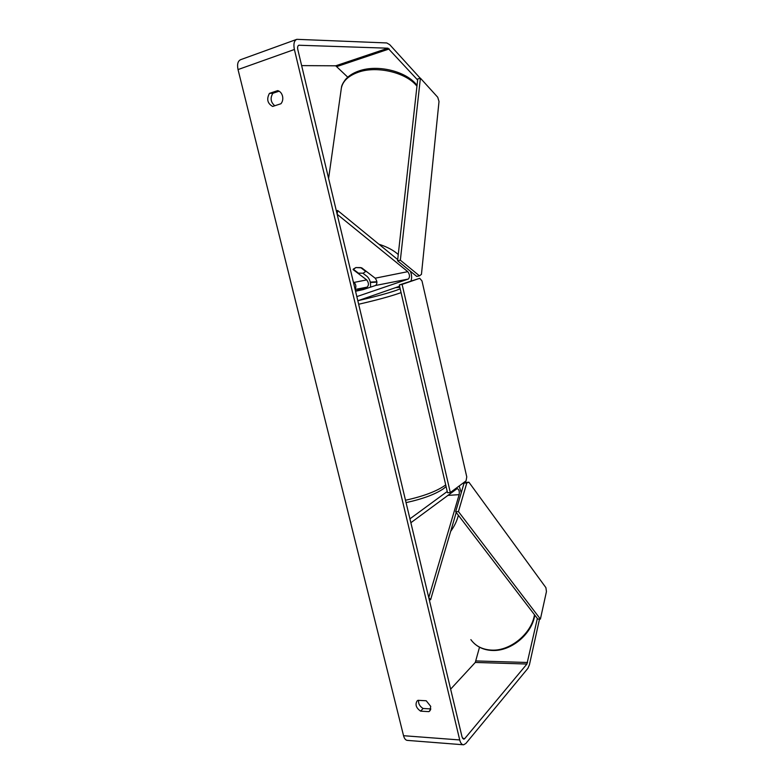 <?xml version="1.0" encoding="UTF-8"?>
<svg xmlns="http://www.w3.org/2000/svg" width="784" height="784" viewBox="0 0 784 784"><rect width="100%" height="100%" fill="white"/><g stroke="black" fill="none" stroke-linecap="round" stroke-linejoin="round"><path stroke-width="1.18" d="M429.269 599.74L430.602 599.74L428.76 597.614L459.14 494.655C459.63 491.245 458.963 489.226 457.141 488.608L410.865 522.732L409.934 518.841L447.233 491.499M461.257 492.685L459.159 485.992M430.602 599.74L456.219 512.471M420.743 515.411L420.057 515.931M355.505 291.05L367.118 288.218L355.554 291.246L363.159 289.61L375.663 285.445C377.467 283.494 377.3 281.074 375.183 278.193L361.669 267.814L355.887 267.569L353.104 269.598L366.696 279.898C368.833 282.759 368.99 285.16 367.167 287.111L355.495 290.982M362.933 273.253L367.118 276.448C369.823 279.075 370.95 282.642 370.469 287.169M336.336 210.837L337.679 210.504L337.169 214.287L407.788 271.666C409.875 274.625 410.042 277.085 408.307 279.055L356.828 296.597L357.827 300.762L399.595 286.248M353.29 281.789L354.133 282.407C356.073 284.7 356.387 286.983 355.083 289.276M410.336 271.195C411.786 274.743 412.012 277.977 411.012 280.897M337.679 210.504L397.694 259.582M365.961 271.627L360.709 267.599L355.887 267.569L353.212 269.167L358.484 273.165L363.257 273.195L366.01 271.156M277.732 90.601C280.113 91.336 281.711 93.178 282.534 96.138C283.161 99.147 282.622 101.695 280.937 103.753L272.636 106.448C267.452 103.459 266.384 99.098 269.441 93.374L277.732 90.601M430.739 706.394L426.222 700.759L417.95 700.318L417.088 700.965C414.961 704.571 416.128 707.972 420.606 711.147L428.877 711.647L429.828 710.931L430.739 706.394M418.568 700.347C418.244 703.699 419.763 706.413 423.105 708.481L430.828 708.932M537.354 618.488L526.917 664.028L464.726 738.626L463.775 739.204L462.099 737.127L297.812 49.588C297.342 47.226 297.695 45.776 298.861 45.237L387.962 48.196L417.637 80.017M274.782 105.752C270.647 102.214 270.019 98.049 272.891 93.267L279.124 91.189M539.519 619.076L529.435 664.754L527.897 668.36L465.882 743.448L463.628 744.8C461.864 744.761 460.561 743.154 459.718 739.959L294.392 49.49C293.304 43.982 294.118 40.592 296.822 39.327L386.777 42.953L389.766 44.717L420.204 78.214M463.05 744.751L407.602 740.41C405.749 740.361 404.397 738.793 403.544 735.706L238.032 69.57C236.964 64.268 237.846 60.966 240.668 59.672L296.538 39.435M301.634 65.611L335.719 65.807L347.753 77.185M479.514 647.202L475.29 662.441L450.633 689.156M423.105 708.481L420.606 711.147M430.543 709.843L428.877 711.647M272.891 93.267L269.441 93.374M458.444 511.58L455.661 511.736L537.804 619.066L540.401 619.086L546.448 591.587L545.909 587.657L468.91 482.209L466.813 482.905L458.444 511.58L540.401 619.086M466.813 482.905L464.079 483.111L466.176 482.405L468.91 482.209M464.079 483.111L455.661 511.736M402.104 284.396L399.291 284.945L447.517 492.724L450.31 492.538L466.049 480.896L466.764 476.897L421.988 280.937L419.714 278.3L402.104 284.396L450.31 492.538M419.714 278.3L399.291 284.945M397.566 260.768L417.754 78.988L420.391 78.165L437.737 97.255L439.011 101.479L421.449 274.341L419.469 275.85L400.359 260.19L397.566 260.768L416.716 276.399L419.469 275.85M400.359 260.19L420.391 78.165M447.772 495.4L459.14 494.655M375.183 278.193L407.788 271.666M375.663 285.445L408.307 279.055M355.132 289.463L367.167 287.111M354.133 282.407L366.696 279.898M328.604 178.438L341.079 90.091C341.755 82.036 347.557 76.058 358.484 72.148C377.251 65.503 406.641 72.716 416.951 86.23M398.262 254.526C393.715 250.38 387.267 246.94 378.897 244.206M376.888 281.75L370.283 282.122M238.032 69.57L294.392 49.49M403.544 735.706L459.718 739.959M337.061 66.493L389.236 48.951M335.719 65.807L387.962 48.196M298.371 45.511L299.292 45.178M462.638 738.479L464.726 738.626M475.29 662.441L526.917 664.028M476.015 660.941L527.583 662.49M470.87 639.626C475.643 646.212 482.65 649.711 491.882 650.122C510.511 651.073 531.719 633.403 534.482 614.734M458.385 515.304C457.033 520.772 454.465 526.133 450.673 531.376M405.495 500.241C422.85 496.439 435.865 491.607 444.528 485.757L445.694 484.875M401.075 292.618L399.771 293.089C390.216 296.421 376.516 300.135 358.66 304.251M358.308 300.595C374.742 296.803 387.374 293.392 396.224 290.374L400.193 288.796M399.84 287.287L395.499 287.669M417.039 85.407C406.7 71.364 378.094 64.288 359.307 70.825M370.362 282.465L376.928 282.132M341.452 87.445C341.569 85.711 342.814 83.182 345.176 79.88C348.488 75.891 353.182 72.883 359.258 70.844M473.977 643.223C478.906 647.8 485.061 650.21 492.45 650.475M534.766 615.097C532.091 633.913 511.305 651.328 492.577 650.475M446.086 486.59L443.617 488.608C435.492 494.224 422.978 498.898 406.063 502.622M399.82 287.228L395.606 287.63"/></g></svg>
